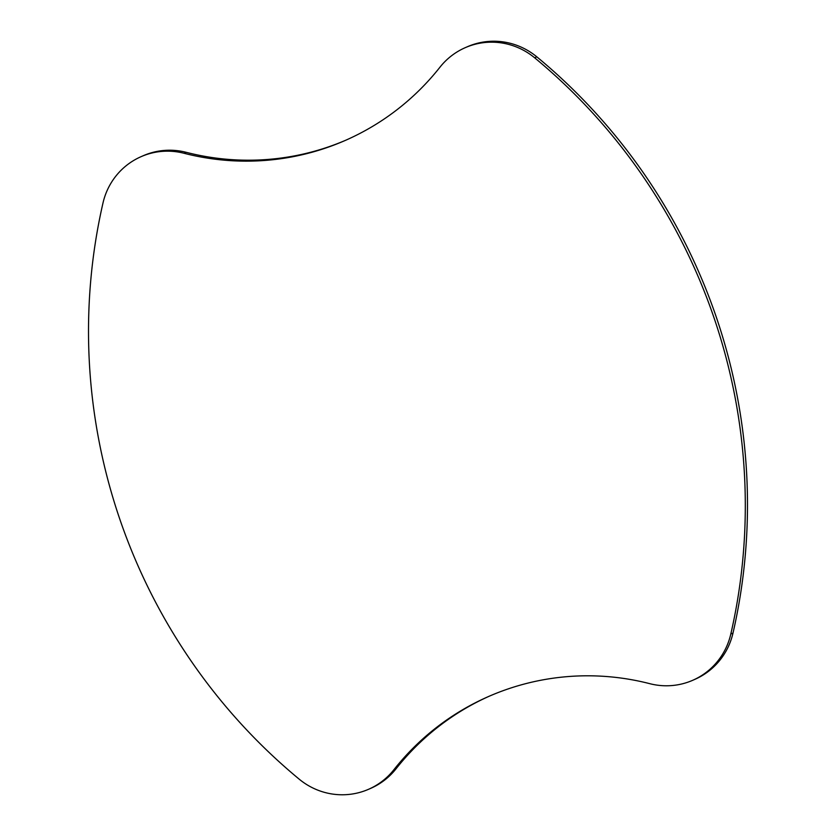 <?xml version="1.0" encoding="UTF-8"?>
<svg xmlns="http://www.w3.org/2000/svg" width="836" height="836" viewBox="0 0 836 836"><rect width="100%" height="100%" fill="white"/><g stroke="black" fill="none" stroke-linecap="round" stroke-linejoin="round"><path stroke-width="1.25" d="M393.892 769.726A256.903 251.291 -113.6 0 1 488.841 696.388A256.903 251.291 -113.6 0 1 649.802 683.681A68.51 67.016 -113.6 0 0 692.72 680.295L694.894 679.344A68.51 67.016 -113.6 0 0 732.994 633.071A570.904 558.427 -113.6 0 0 536.827 56.848A68.51 67.016 -113.6 0 0 467.439 46.712L465.255 47.662A68.51 67.016 -113.6 0 0 439.935 67.225A256.903 251.291 -113.6 0 1 344.986 140.563A256.903 251.291 -113.6 0 1 184.024 153.27A68.51 67.016 -113.6 0 0 141.106 156.656A68.51 67.016 -113.6 0 0 103.006 202.929A570.904 558.427 -113.6 0 0 299.173 779.152A68.51 67.016 -113.6 0 0 368.561 789.288A68.51 67.016 -113.6 0 0 393.892 769.726L396.065 768.775A68.51 67.016 -113.6 0 1 370.745 788.338L368.561 789.288M692.72 680.295A68.51 67.016 -113.6 0 0 730.81 634.022A570.904 558.427 -113.6 0 0 534.653 57.799A68.51 67.016 -113.6 0 0 465.255 47.662M184.024 153.27L186.198 152.319A256.903 251.291 -113.6 0 0 346.073 140.093M186.198 152.319A68.51 67.016 -113.6 0 0 143.28 155.705L141.106 156.656M489.927 695.907A256.903 251.291 -113.6 0 0 396.065 768.775M534.653 57.799L536.827 56.848M730.81 634.022L732.994 633.071"/></g></svg>
